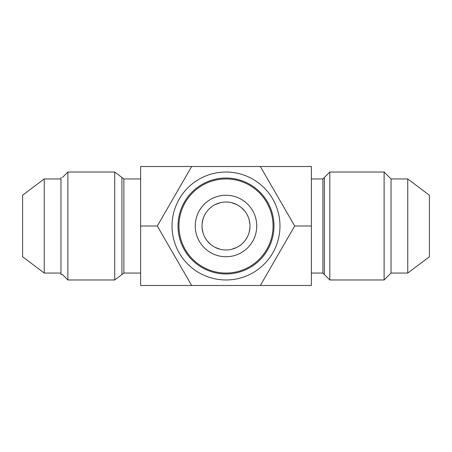 <?xml version="1.0" encoding="UTF-8"?>
<svg xmlns="http://www.w3.org/2000/svg" width="452" height="452" viewBox="0 0 452 452"><rect width="100%" height="100%" fill="white"/><g stroke="black" fill="none" stroke-linecap="round" stroke-linejoin="round"><path stroke-width="0.68" d="M260.346 166.517L191.654 166.517L157.313 226L191.654 285.483L260.346 285.483L294.687 226L260.346 166.517L311.388 166.517L311.388 285.483L260.346 285.483M191.654 285.483L140.612 285.483L140.612 166.517L191.654 166.517M140.612 226L157.313 226M294.687 226L311.388 226M311.388 273.059L322.903 273.059L322.903 178.941L311.388 178.941M322.903 178.941L329.813 172.031L329.813 279.969L322.903 273.059M407.755 178.941L429.4 195.253L429.4 256.747L407.755 273.059L407.755 178.941L391.025 178.941L391.025 273.059L384.115 279.969L384.115 172.031L384.115 279.969L329.813 279.969M220.406 249.323L215.237 247.436L220.406 249.323M212.915 246.103L211.282 244.939M210.762 244.526L207.197 240.893L210.762 244.526M202.925 232.537L202.106 228.124L202.92 232.537M202.942 219.401L202.112 223.825L202.937 219.412M204.626 215.118L206.129 212.564M211.395 206.971L212.847 205.942M215.276 204.547L220.435 202.671L215.288 204.541M231.593 202.677L236.763 204.564L231.593 202.677M239.176 205.959L240.639 206.999M241.238 207.474L244.803 211.107L241.238 207.474M249.08 219.463L249.894 223.881L249.075 219.463M249.063 232.588L249.888 228.164L249.058 232.599M247.368 236.893L245.775 239.577M240.56 245.057L239.193 246.035M236.712 247.459L231.56 249.334L236.724 247.453M226 202.016A23.984 23.984 0 0 0 202.016 226A23.984 23.984 0 0 0 226 249.984A23.984 23.984 0 0 0 249.984 226A23.984 23.984 0 0 0 226 202.016M212.807 205.965L211.44 206.943M206.225 212.423L204.632 215.107M211.361 245.001L212.824 246.041M239.153 246.057L240.605 245.029M245.871 239.436L247.374 236.882M240.718 207.061L239.085 205.897M195.253 226A30.747 30.747 0 0 0 226 256.747A30.747 30.747 0 0 0 256.747 226A30.747 30.747 0 0 0 226 195.253A30.747 30.747 0 0 0 195.253 226M178.941 226A47.059 47.059 0 0 0 226 273.059A47.059 47.059 0 0 0 273.059 226A47.059 47.059 0 0 0 226 178.941A47.059 47.059 0 0 0 178.941 226M172.031 226A53.969 53.969 0 0 0 226 279.969A53.969 53.969 0 0 0 279.969 226A53.969 53.969 0 0 0 226 172.031A53.969 53.969 0 0 0 172.031 226M22.6 226L22.6 195.253L44.245 178.941L44.245 273.059L22.6 256.747L22.6 226M60.975 177.455L60.975 274.545L62.466 274.545L67.885 279.969L67.885 172.031L62.466 177.455M140.612 273.059L123.876 273.059L123.876 178.941L114.712 172.031L114.712 279.969L67.885 279.969M273.974 226A47.974 47.974 0 0 0 226 178.026A47.974 47.974 0 0 0 178.026 226A47.974 47.974 0 0 0 226 273.974A47.974 47.974 0 0 0 273.974 226M324.389 274.545L324.389 177.455M121.904 177.455L121.904 274.545M391.025 178.941L384.115 172.031L329.813 172.031M407.755 273.059L391.025 273.059M60.975 273.059L44.245 273.059M60.975 178.941L44.245 178.941M114.712 172.031L67.885 172.031M123.876 273.059L114.712 279.969M140.612 178.941L123.876 178.941"/></g></svg>
